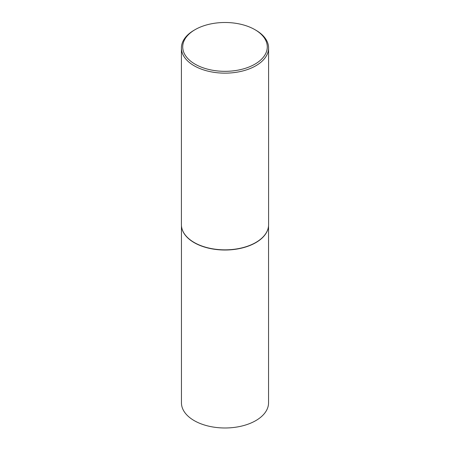<?xml version="1.0" encoding="UTF-8"?>
<svg xmlns="http://www.w3.org/2000/svg" width="450" height="450" viewBox="0 0 450 450"><rect width="100%" height="100%" fill="white"/><g stroke="black" fill="none" stroke-linecap="round" stroke-linejoin="round"><path stroke-width="0.67" d="M268.228 227.914A43.549 25.144 180 0 1 268.211 228.009A43.549 25.144 180 0 1 239.119 248.659A43.549 25.144 180 0 1 194.209 242.657A43.549 25.144 180 0 1 181.789 228.009A43.549 25.144 180 0 1 181.772 227.914M268.549 225.799L268.549 402.84A43.549 25.144 180 0 1 241.667 426.071A43.549 25.144 180 0 1 194.209 420.621A43.549 25.144 180 0 1 181.451 402.84L181.451 225.799M268.594 47.981L268.594 224.674A43.594 25.166 180 0 1 268.251 227.812A43.594 25.166 180 0 1 239.136 248.484A43.594 25.166 180 0 1 194.175 242.471A43.594 25.166 180 0 1 181.749 227.812A43.594 25.166 180 0 1 181.406 224.674L181.406 47.981A43.594 25.166 180 0 1 194.175 30.184L195.097 29.649A42.283 24.412 0 0 0 195.103 64.176A42.283 24.412 0 0 0 254.897 64.176A42.283 24.412 0 0 0 254.903 29.649A42.283 24.412 0 0 0 254.897 29.649L255.825 30.184A43.594 25.166 180 0 1 268.594 47.981A43.594 25.166 180 0 1 241.684 71.229A43.594 25.166 180 0 1 194.175 65.779A43.594 25.166 180 0 1 181.406 47.981M255.825 30.184L254.903 29.649A42.283 24.412 0 0 0 195.097 29.649"/></g></svg>

